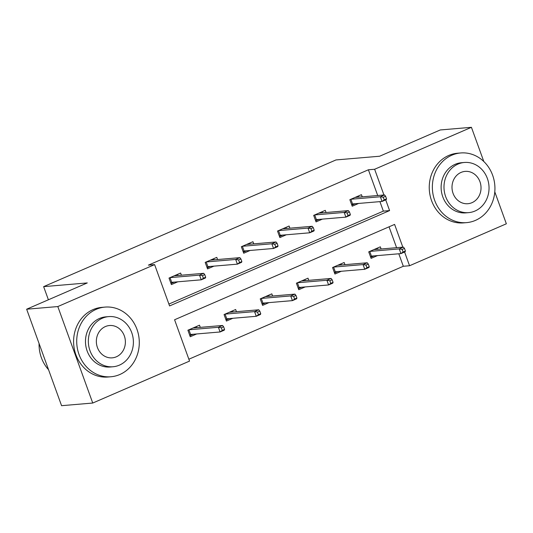 <?xml version="1.0" encoding="UTF-8"?>
<svg xmlns="http://www.w3.org/2000/svg" width="533" height="533" viewBox="0 0 533 533"><rect width="100%" height="100%" fill="white"/><g stroke="black" fill="none" stroke-linecap="round" stroke-linejoin="round"><path stroke-width="0.8" d="M494.791 191.853L506.35 223.793L409.557 265.74L404.587 252.016M188.862 359.215L403.321 266.273L409.557 265.74M402.828 247.145L394.593 224.413L174.577 319.76L189.541 361.094L92.742 403.041L57.817 306.562L154.61 264.615L169.574 305.942L389.59 210.588L385.705 199.862M57.817 306.562L26.65 309.207L61.575 405.686L92.742 403.041M26.65 309.207L87.279 282.93L43.639 286.641L335.99 159.94L379.629 156.229L440.258 129.959L471.425 127.314L483.804 161.506M43.639 286.641L48.396 299.779M217.564 259.538L216.778 257.372L205.185 262.396L207.544 268.912L213.953 266.134M289.892 228.191L289.113 226.019L277.52 231.042L279.878 237.565L286.288 234.786M362.227 196.837L361.447 194.672L349.855 199.695L352.213 206.218L358.622 203.439M168.894 304.063L383.36 211.121L379.922 201.627M377.71 195.524L368.396 169.787L148.381 265.141L154.61 264.615M326.063 212.514L325.277 210.348L313.684 215.372L316.049 221.888L322.452 219.11M253.728 243.861L252.942 241.696L241.349 246.719L243.714 253.242L250.124 250.463M181.393 275.208L180.607 273.043L169.014 278.066L171.379 284.589L177.789 281.81M368.396 169.787L374.632 169.261L471.425 127.314M383.947 194.998L374.632 169.261M403.321 266.273L398.804 253.781M396.592 247.678L389.043 226.818M196.664 333.964L190.254 336.743L187.896 330.22L199.489 325.197L200.275 327.362M232.834 318.288L226.425 321.066L224.06 314.543L235.653 309.52L236.439 311.692M268.998 302.611L262.589 305.389L260.231 298.873L271.823 293.85L272.61 296.015M305.169 286.941L298.76 289.719L296.395 283.196L307.987 278.173L308.774 280.338M341.333 271.264L334.924 274.042L332.565 267.526L344.158 262.502L344.944 264.668M377.504 255.593L371.095 258.365L368.729 251.849L380.322 246.826L381.108 248.991M383.36 211.121L389.59 210.588M358.762 197.137L358.356 196.011M351.833 205.172L355.158 203.733M383.274 197.257L384.22 199.868L386.538 198.862L385.592 196.251L383.274 197.257L380.349 196.757L350.861 199.255L352.56 203.952L382.048 201.447L380.349 196.757L384.52 194.945L355.038 197.45L350.861 199.255M386.538 198.862L386.218 199.642L382.048 201.447L384.22 199.868M385.592 196.251L384.52 194.945M351.793 205.045L352.56 203.952M377.237 248.165L377.644 249.284M374.033 255.887L370.715 257.326M405.413 251.016L404.474 248.405L402.155 249.411L403.095 252.016L405.413 251.016L405.1 251.789L400.929 253.601L399.23 248.904L403.401 247.099L373.913 249.604L369.742 251.409L371.441 256.106L370.668 257.199M402.155 249.411L399.23 248.904L369.742 251.409M403.095 252.016L400.929 253.601L371.441 256.106M403.401 247.099L404.474 248.405M475.449 220.389A34.958 31.26 85.1 0 0 494.038 180.107A34.958 31.26 85.1 0 0 460.692 152.964A34.958 31.26 85.1 0 0 451.851 155.196A34.958 31.26 85.1 0 0 433.256 195.478A34.958 31.26 85.1 0 0 466.602 222.627A34.958 31.26 85.1 0 0 475.449 220.389M460.692 152.964L457.574 153.224A34.958 31.26 85.1 0 0 448.733 155.463A34.958 31.26 85.1 0 0 430.144 195.744A34.958 31.26 85.1 0 0 463.49 222.887L466.602 222.627M468.647 212.627L465.775 212.874A25.171 22.506 -94.9 0 1 441.77 193.326A25.171 22.506 -94.9 0 1 455.149 164.324A25.171 22.506 -94.9 0 1 461.518 162.718L464.383 162.472A25.171 22.506 85.1 0 0 458.02 164.084A25.171 22.506 85.1 0 0 444.635 193.086A25.171 22.506 85.1 0 0 468.647 212.627A25.171 22.506 85.1 0 0 475.01 211.021A25.171 22.506 85.1 0 0 488.395 182.019A25.171 22.506 85.1 0 0 464.383 162.472M461.038 172.425A16.217 14.504 85.1 0 0 452.417 191.114A16.217 14.504 85.1 0 0 467.887 203.713A16.217 14.504 85.1 0 0 471.991 202.673A16.217 14.504 85.1 0 0 480.613 183.985A16.217 14.504 85.1 0 0 465.142 171.386A16.217 14.504 85.1 0 0 461.038 172.425M119.798 374.519A34.958 31.26 85.1 0 0 138.393 334.238A34.958 31.26 85.1 0 0 105.041 307.095A34.958 31.26 85.1 0 0 96.2 309.327A34.958 31.26 85.1 0 0 77.611 349.608A34.958 31.26 85.1 0 0 110.957 376.758A34.958 31.26 85.1 0 0 119.798 374.519M105.041 307.095L101.93 307.361A34.958 31.26 85.1 0 0 93.088 309.593A34.958 31.26 85.1 0 0 74.493 349.875A34.958 31.26 85.1 0 0 107.846 377.018L110.957 376.758M112.996 366.757L110.131 367.004A25.171 22.506 -94.9 0 1 86.119 347.456A25.171 22.506 -94.9 0 1 99.504 318.454A25.171 22.506 -94.9 0 1 105.874 316.849L108.739 316.602A25.171 22.506 85.1 0 0 102.376 318.214A25.171 22.506 85.1 0 0 88.991 347.216A25.171 22.506 85.1 0 0 112.996 366.757A25.171 22.506 85.1 0 0 119.365 365.152A25.171 22.506 85.1 0 0 132.75 336.15A25.171 22.506 85.1 0 0 108.739 316.602M105.394 326.556A16.217 14.504 85.1 0 0 96.766 345.244A16.217 14.504 85.1 0 0 112.243 357.843A16.217 14.504 85.1 0 0 116.347 356.804A16.217 14.504 85.1 0 0 124.969 338.115A16.217 14.504 85.1 0 0 109.498 325.516A16.217 14.504 85.1 0 0 105.394 326.556M39.069 343.519A34.958 31.26 85.1 0 0 48.556 369.722M322.598 212.807L322.192 211.688M315.669 220.849L318.987 219.409M347.11 212.934L348.049 215.539L350.368 214.532L349.428 211.927L347.11 212.934L344.185 212.427L314.697 214.932L316.395 219.629L345.884 217.124L344.185 212.427L348.355 210.622L318.867 213.127L314.697 214.932M350.368 214.532L350.054 215.312L345.884 217.124L348.049 215.539M349.428 211.927L348.355 210.622M315.623 220.722L316.395 219.629M286.428 228.484L286.021 227.358M279.499 236.519L282.823 235.08M310.939 228.61L311.885 231.215L314.204 230.209L313.257 227.604L310.939 228.61L308.014 228.104L278.526 230.609L280.231 235.3L309.713 232.794L308.014 228.104L312.185 226.292L282.703 228.797L278.526 230.609M314.204 230.209L313.884 230.989L309.713 232.794L311.885 231.215M313.257 227.604L312.185 226.292M279.459 236.399L280.231 235.3M341.067 263.835L341.473 264.961M337.869 271.557L334.544 272.996M369.249 266.687L368.303 264.082L365.984 265.088L366.931 267.693L369.249 266.687L368.936 267.466L364.759 269.278L363.06 264.581L367.237 262.776L337.749 265.274L333.578 267.086L335.277 271.777L334.504 272.876M365.984 265.088L363.06 264.581L333.578 267.086M366.931 267.693L364.759 269.278L335.277 271.777M367.237 262.776L368.303 264.082M304.903 279.512L305.309 280.638M301.698 287.234L298.38 288.673M333.078 282.363L332.139 279.752L329.82 280.758L330.76 283.369L333.078 282.363L332.765 283.143L328.594 284.948L326.896 280.258L331.066 278.446L301.578 280.951L297.407 282.757L299.106 287.454L298.333 288.546M329.82 280.758L326.896 280.258L297.407 282.757M330.76 283.369L328.594 284.948L299.106 287.454M331.066 278.446L332.139 279.752M250.263 244.154L249.857 243.035M243.334 252.196L246.652 250.757M274.775 244.281L275.714 246.892L278.033 245.886L277.093 243.275L274.775 244.281L271.85 243.781L242.362 246.279L244.061 250.976L273.549 248.471L271.85 243.781L276.021 241.969L246.532 244.474L242.362 246.279M278.033 245.886L277.72 246.666L273.549 248.471L275.714 246.892M277.093 243.275L276.021 241.969M243.288 252.069L244.061 250.976M268.732 295.189L269.138 296.308M265.534 302.911L262.209 304.35M296.914 298.034L295.968 295.429L293.65 296.435L294.596 299.04L296.914 298.034L296.601 298.813L292.424 300.625L290.725 295.928L294.902 294.123L265.414 296.628L261.243 298.433L262.942 303.13L262.169 304.223M293.65 296.435L290.725 295.928L261.243 298.433M294.596 299.04L292.424 300.625L262.942 303.13M294.902 294.123L295.968 295.429M214.093 259.831L213.686 258.705M207.164 267.866L210.488 266.427M238.604 259.957L239.55 262.562L241.869 261.556L240.923 258.951L238.604 259.957L235.679 259.451L206.198 261.956L207.897 266.647L237.378 264.148L235.679 259.451L239.85 257.646L210.368 260.151L206.198 261.956M241.869 261.556L241.549 262.336L237.378 264.148L239.55 262.562M240.923 258.951L239.85 257.646M207.124 267.746L207.897 266.647M232.568 310.859L232.974 311.985M229.363 318.581L226.045 320.02M260.744 313.71L259.804 311.105L257.486 312.111L258.432 314.717L260.744 313.71L260.43 314.49L256.26 316.296L254.561 311.605L258.732 309.793L229.243 312.298L225.073 314.11L226.772 318.801L225.999 319.9M257.486 312.111L254.561 311.605L225.073 314.11M258.432 314.717L256.26 316.296L226.772 318.801M258.732 309.793L259.804 311.105M177.929 275.508L177.522 274.382M171 283.543L174.318 282.104M202.44 275.628L203.379 278.239L205.698 277.233L204.759 274.628L202.44 275.628L199.515 275.128L170.027 277.633L171.726 282.323L201.214 279.818L199.515 275.128L203.686 273.316L174.198 275.821L170.027 277.633M205.698 277.233L205.385 278.013L201.214 279.818L203.379 278.239M204.759 274.628L203.686 273.316M170.953 283.423L171.726 282.323M196.397 326.536L196.804 327.655M193.199 334.258L189.875 335.697M224.58 329.387L223.633 326.776L221.315 327.782L222.261 330.393L224.58 329.387L224.266 330.167L220.089 331.972L218.39 327.282L222.567 325.47L193.079 327.975L188.909 329.78L190.607 334.477L189.835 335.57M221.315 327.782L218.39 327.282L188.909 329.78M222.261 330.393L220.089 331.972L190.607 334.477M222.567 325.47L223.633 326.776"/></g></svg>
